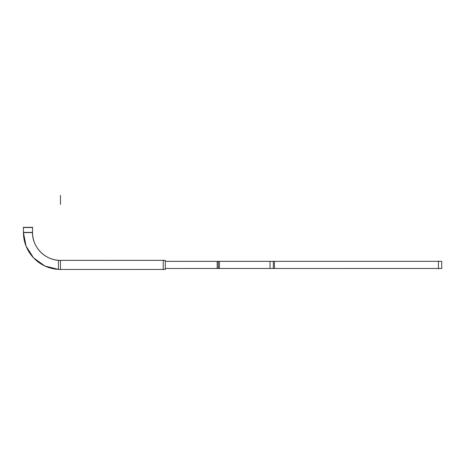 <?xml version="1.0" encoding="UTF-8"?>
<svg xmlns="http://www.w3.org/2000/svg" width="465" height="465" viewBox="0 0 465 465"><rect width="100%" height="100%" fill="white"/><g stroke="black" fill="none" stroke-linecap="round" stroke-linejoin="round"><path stroke-width="0.7" d="M23.43 232.407L23.43 227.513L23.43 232.407L32.521 232.407A27.964 27.964 0 0 0 60.479 260.365A27.964 27.964 0 0 1 32.521 232.407L23.43 232.407M58.427 269.386A37.037 37.037 0 0 1 23.442 232.581L23.43 227.339L32.521 227.339L32.521 231.524C31.603 247.089 45.791 261.284 61.357 260.354C45.791 261.284 31.603 247.089 32.533 231.524L32.521 227.339L32.527 231.524A27.97 27.97 0 0 0 61.357 260.359L165.296 260.377L165.296 269.456L58.427 269.456L58.427 260.365M58.427 269.398A37.049 37.049 0 0 1 23.43 232.581L23.43 227.339L23.43 232.581L23.43 227.339L23.43 232.581L26.11 246.229L33.625 257.93L44.931 266.032L58.427 269.398A37.049 37.049 0 0 1 23.43 232.581L26.11 246.229L33.625 257.93L44.931 266.032L58.427 269.398M163.238 269.456L60.479 269.456L60.479 260.365L60.479 269.456L163.238 269.456M438.449 268.485L165.296 268.485L219.381 268.474L165.296 268.485L218.283 268.485L218.283 261.33L165.296 261.33L273.321 261.33L218.283 261.33L218.283 268.485L273.321 268.485L273.321 261.33L438.449 261.33L273.321 261.33L273.321 268.485L438.449 268.485M163.238 260.185L163.238 269.636M32.701 227.513L23.25 227.513M32.509 232.581L23.442 232.581M165.296 269.444L58.427 269.456L165.296 269.444M61.357 260.365L165.296 260.365L61.357 260.354M438.449 260.999L438.449 268.817M441.75 261.33L441.75 268.485L270.02 268.485L270.02 261.33L441.75 261.33M441.75 268.474L270.02 268.485L441.75 268.485M217.178 261.347L217.178 268.474L274.426 268.485L217.178 268.485L274.426 268.474L274.426 261.347L217.178 261.347L274.426 261.33L217.178 261.33M165.296 261.347L219.381 261.347L219.381 268.485L165.296 268.485M30.725 227.339L25.244 227.339M60.479 203.664L60.479 196.131L60.479 203.664M60.479 204.437L60.479 195.364L60.479 204.437M219.381 261.33L165.296 261.33L219.381 261.33"/></g></svg>
